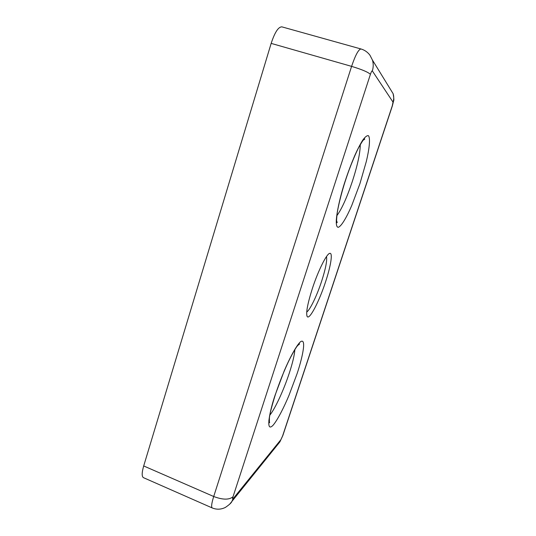 <?xml version="1.0" encoding="UTF-8"?>
<svg xmlns="http://www.w3.org/2000/svg" width="536" height="536" viewBox="0 0 536 536"><rect width="100%" height="100%" fill="white"/><g stroke="black" fill="none" stroke-linecap="round" stroke-linejoin="round"><path stroke-width="0.8" d="M326.498 256.563C327.235 260.637 325.613 268.858 321.634 281.233C316.977 295.51 310.063 309.942 306.719 312.032M325.493 282.05C330.799 266.164 333.01 252.436 329.781 253.354C326.746 253.535 318.143 270.673 312.314 288.69C307.423 304.193 305.734 313.493 307.235 316.595C309.54 320.079 319.221 301.346 325.493 282.05M229.663 504.209L231.86 501.468L233.113 498.708C232.463 499.378 232.436 498.715 233.039 496.718C229.207 499.988 222.762 499.921 213.703 496.503C211.586 503.317 211.097 507.13 212.236 507.947L143.46 477.663C141.692 476.578 141.772 472.672 143.695 465.952L271.156 43.389C274.807 32.307 278.378 26.8 281.876 26.86L361.016 48.984C358.577 49.245 355.435 55.034 351.596 66.37L213.703 496.503L143.695 465.952M296.978 373.967C301.152 361.941 307.443 337.399 300.622 341.653C296.515 345.204 289.608 358.195 284.207 370.905L275.169 394.985C270.204 409.169 264.811 433.899 273.112 425.209C277.782 419.701 284.234 406.777 288.984 395.367L296.978 373.967M294.854 349.619C294.492 355.026 292.649 362.832 289.319 373.023C283.906 389.618 275.276 408.479 269.849 415.132M359.911 183.734L366.349 161.356C369.09 149.946 370.651 138.188 368.42 135.695C366.999 135.367 365.063 136.908 362.611 140.325C360.004 144.613 357.398 149.671 354.778 155.507C351 164.492 347.924 172.646 345.553 179.955C340.28 195.037 332.622 227.143 338.263 227.298C341.566 226.339 347.221 216.115 351.777 205.429L359.911 183.734M360.259 144.7C360.205 153.001 357.579 165.229 352.366 181.369C346.906 197.63 341.74 209.067 336.876 215.673M271.156 43.389L351.596 66.37C361.813 69.459 368.085 72.112 370.41 74.33C371.274 71.831 371.91 70.692 372.326 70.906L393.029 102.128L392.272 105.847L282.599 435.929L279.893 441.878L278.077 444.13M282.961 435.152L282.599 435.929M389.893 88.447L393.123 93.7C393.973 96.473 393.94 99.287 393.029 102.128M212.236 507.947C216.611 509.743 220.986 509.568 225.361 507.431C229.341 504.718 231.505 502.728 231.86 501.468L279.893 441.878L282.814 435.601L392.332 105.994L393.598 100.922C394.067 100.547 393.906 98.142 393.123 93.7L372.42 60.025C373.518 63.596 373.485 67.221 372.326 70.906M233.039 496.718L370.41 74.33M280.918 439.647L233.113 498.708M268.844 420.224C269.581 421.946 269.762 422.79 269.387 422.757L269.414 417.846C269.843 413.705 271.812 406.02 275.323 394.784C278.854 384.104 282.841 373.907 287.276 364.178C289.581 359.026 294.8 349.09 297.232 346.068L299.463 343.844C299.745 344.078 299.068 344.561 297.426 345.291M336.219 220.142C337.144 221.864 337.405 222.721 336.983 222.715C336.414 222.882 336.454 219.941 337.104 213.877C337.593 209.248 340.869 194.36 345.646 179.975C350.397 165.222 356.922 150.475 359.328 146.375C362.51 140.888 364.286 138.389 364.654 138.871C365.003 139.112 364.266 139.675 362.45 140.573M328.977 253.749L329.781 253.354M372.42 60.025L369.934 55.188C367.602 52.113 364.634 50.042 361.016 48.984M306.867 315.778L307.235 316.595"/></g></svg>
